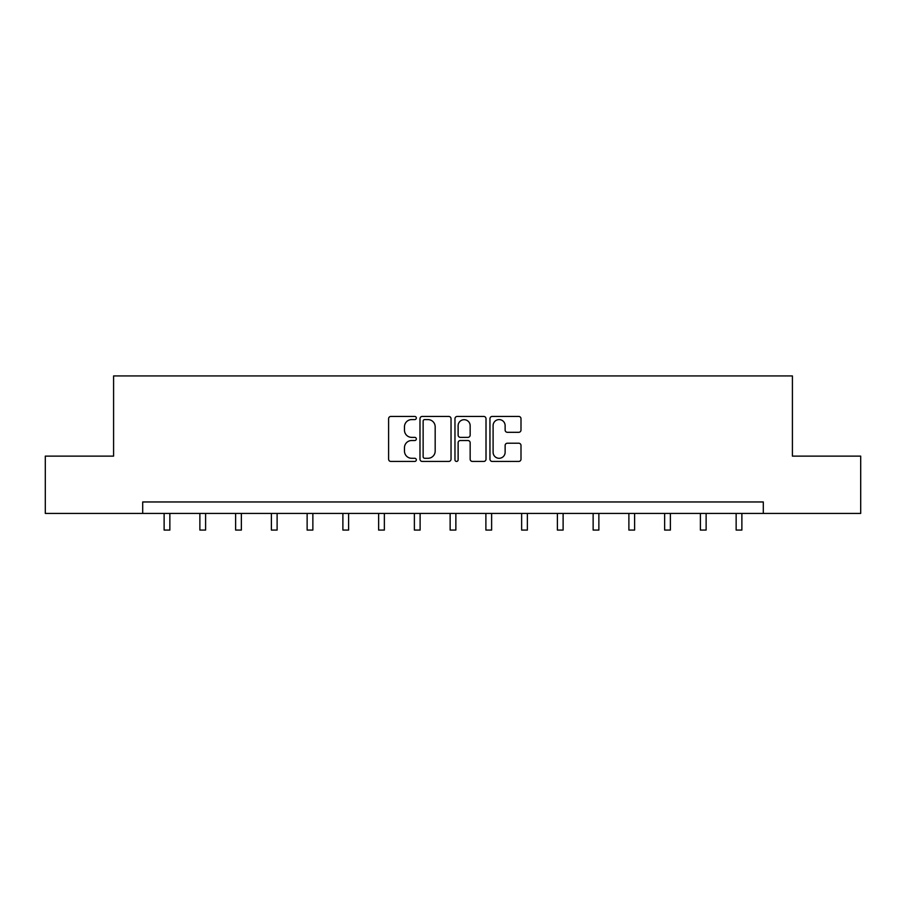 <?xml version="1.0" encoding="UTF-8"?>
<svg xmlns="http://www.w3.org/2000/svg" width="906" height="906" viewBox="0 0 906 906"><rect width="100%" height="100%" fill="white"/><g stroke="black" fill="none" stroke-linecap="round" stroke-linejoin="round"><path stroke-width="1.36" d="M416.33 418.017A1.574 1.574 0 0 0 414.755 416.443L390.86 416.443A2.254 2.254 0 0 0 388.606 418.697L388.606 459.183A2.254 2.254 0 0 0 390.86 461.437L414.755 461.437A1.574 1.574 0 0 0 416.33 459.863A1.574 1.574 0 0 0 414.755 458.289L411.664 458.289A7.203 7.203 0 0 1 404.472 451.086L404.472 447.711A7.203 7.203 0 0 1 411.664 440.52L414.755 440.52A1.574 1.574 0 0 0 416.33 438.946A1.574 1.574 0 0 0 414.755 437.36L411.664 437.36A7.203 7.203 0 0 1 404.472 430.169L404.472 426.794A7.203 7.203 0 0 1 411.664 419.591L414.755 419.591A1.574 1.574 0 0 0 416.33 418.017M518.742 432.309A2.254 2.254 0 0 0 520.995 430.056L520.995 418.697A2.254 2.254 0 0 0 518.742 416.443L492.196 416.443A2.254 2.254 0 0 0 489.953 418.697L489.953 459.183A2.254 2.254 0 0 0 492.196 461.437L518.742 461.437A2.254 2.254 0 0 0 520.995 459.183L520.995 445.469A2.254 2.254 0 0 0 518.742 443.215L507.383 443.215A2.254 2.254 0 0 0 505.129 445.469L505.129 452.264A6.014 6.014 0 0 1 499.115 458.289A6.014 6.014 0 0 1 493.102 452.264L493.102 425.616A6.014 6.014 0 0 1 499.115 419.591A6.014 6.014 0 0 1 505.129 425.616L505.129 430.056A2.254 2.254 0 0 0 507.383 432.309L518.742 432.309M142.695 513.419L45.3 513.419L45.3 456.126L113.59 456.126L113.59 375.922L792.41 375.922L792.41 456.126L860.7 456.126L860.7 513.419L763.305 513.419L763.305 501.958L142.695 501.958L142.695 513.419L763.305 513.419M451.029 418.697A2.254 2.254 0 0 0 448.787 416.443L422.241 416.443A2.254 2.254 0 0 0 419.988 418.697L419.988 459.183A2.254 2.254 0 0 0 422.241 461.437L448.787 461.437A2.254 2.254 0 0 0 451.029 459.183L451.029 418.697M457.213 416.443L483.759 416.443A2.254 2.254 0 0 1 486.012 418.697L486.012 459.183A2.254 2.254 0 0 1 483.759 461.437L472.4 461.437A2.254 2.254 0 0 1 470.157 459.183L470.157 442.762A2.254 2.254 0 0 0 467.904 440.52L460.373 440.52A2.254 2.254 0 0 0 458.119 442.762L458.119 459.863A1.574 1.574 0 0 1 456.545 461.437A1.574 1.574 0 0 1 454.971 459.863L454.971 418.697A2.254 2.254 0 0 1 457.213 416.443M424.71 419.591A1.574 1.574 0 0 0 423.136 421.165L423.136 456.715A1.574 1.574 0 0 0 424.71 458.289L427.972 458.289A7.203 7.203 0 0 0 435.174 451.086L435.174 426.794A7.203 7.203 0 0 0 427.972 419.591L424.71 419.591M470.157 425.729A6.014 6.014 0 0 0 464.132 419.705A6.014 6.014 0 0 0 458.119 425.729L458.119 435.118A2.254 2.254 0 0 0 460.373 437.36L467.904 437.36A2.254 2.254 0 0 0 470.157 435.118L470.157 425.729M164.122 513.419L164.122 530.078L169.852 530.078L169.852 513.419M199.875 513.419L199.875 530.078L205.605 530.078L205.605 513.419M235.628 513.419L235.628 530.078L241.358 530.078L241.358 513.419M271.381 513.419L271.381 530.078L277.111 530.078L277.111 513.419M307.134 513.419L307.134 530.078L312.864 530.078L312.864 513.419M342.887 513.419L342.887 530.078L348.606 530.078L348.606 513.419M378.629 513.419L378.629 530.078L384.359 530.078L384.359 513.419M414.382 513.419L414.382 530.078L420.112 530.078L420.112 513.419M450.135 513.419L450.135 530.078L455.865 530.078L455.865 513.419M485.888 513.419L485.888 530.078L491.618 530.078L491.618 513.419M521.641 513.419L521.641 530.078L527.371 530.078L527.371 513.419M557.394 513.419L557.394 530.078L563.113 530.078L563.113 513.419M593.136 513.419L593.136 530.078L598.866 530.078L598.866 513.419M628.889 513.419L628.889 530.078L634.619 530.078L634.619 513.419M664.642 513.419L664.642 530.078L670.372 530.078L670.372 513.419M700.395 513.419L700.395 530.078L706.125 530.078L706.125 513.419M736.148 513.419L736.148 530.078L741.878 530.078L741.878 513.419"/></g></svg>
